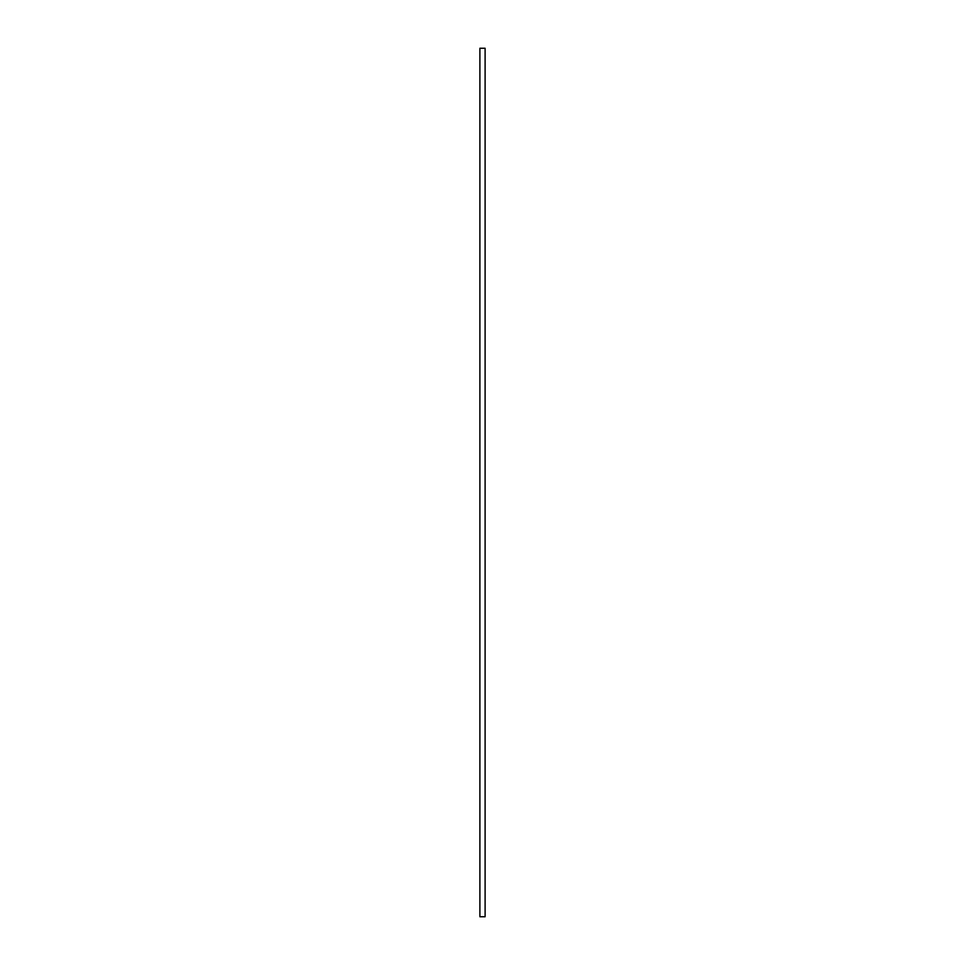 <?xml version="1.0" encoding="UTF-8"?>
<svg xmlns="http://www.w3.org/2000/svg" width="965" height="965" viewBox="0 0 965 965"><rect width="100%" height="100%" fill="white"/><g stroke="black" fill="none" stroke-linecap="round" stroke-linejoin="round"><path stroke-width="1.45" d="M479.894 48.25L479.894 916.75L485.106 916.75L485.106 48.25L479.894 48.25"/></g></svg>

